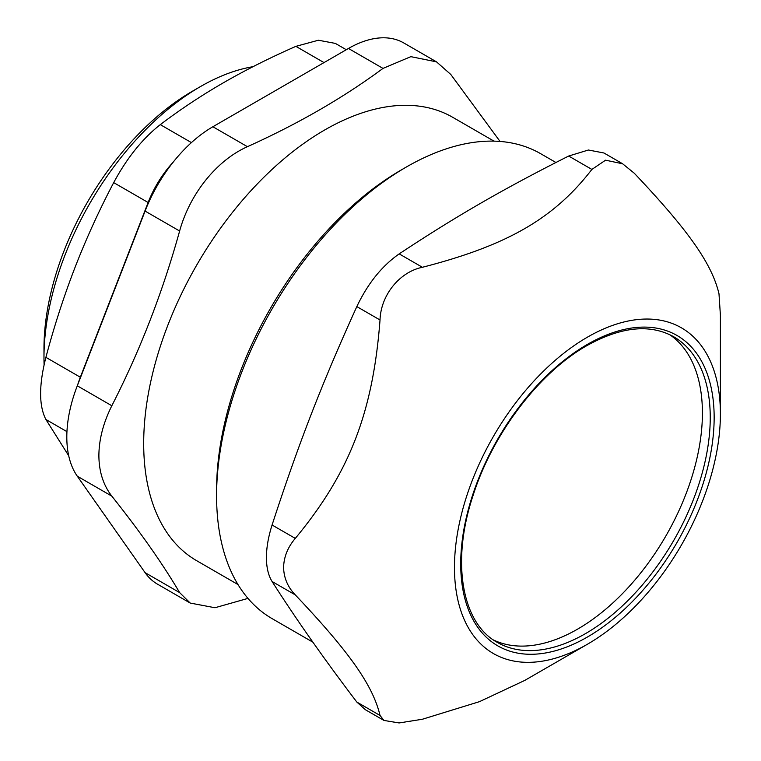 <?xml version="1.0" encoding="UTF-8"?>
<svg xmlns="http://www.w3.org/2000/svg" width="761" height="761" viewBox="0 0 761 761"><rect width="100%" height="100%" fill="white"/><g stroke="black" fill="none" stroke-linecap="round" stroke-linejoin="round"><path stroke-width="1.14" d="M145.085 572.653A110.706 63.914 120 0 0 157.527 584.182L190.221 603.064L179.625 592.591L145.085 572.653L77.299 476.196L111.829 496.143C103.296 485.138 98.987 471.62 98.882 455.582C98.987 439.458 103.296 422.84 111.829 405.746L77.299 385.808A110.706 63.914 120 0 0 77.299 476.196M77.299 385.808L145.085 211.082L179.625 231.021C189.889 193.722 216.685 160.39 247.42 146.683L212.88 126.745A110.706 63.914 120 0 0 145.085 211.082M212.88 126.745L348.471 48.466L383.002 68.404L410.845 56.656L436.519 61.86L450.797 74.464L500.044 141.441M436.519 61.86L403.825 42.977A110.706 63.914 120 0 0 348.471 48.466M493.47 639.972A176.438 101.869 120 0 0 665.875 535.972A176.438 101.869 120 0 0 669.728 334.678M406.412 166.982L401.523 169.808A261.546 151.001 120 0 0 216.581 490.132L216.581 495.772A268.462 154.997 -60 0 1 406.412 166.982A268.462 154.997 -60 0 1 540.643 153.684L555.901 162.493M454.469 567.459A188.043 108.566 120 0 0 587.444 644.225A188.043 108.566 120 0 0 720.401 413.927A188.043 108.566 120 0 0 587.435 337.161A188.043 108.566 120 0 0 454.469 567.459M312.895 642.179L272.181 618.674A268.462 154.997 -60 0 1 216.581 495.772M380.024 319.991C380.766 295.239 399.487 271.943 422.403 267.282L399.192 253.879C381.917 265.941 367.791 283.511 356.823 306.588L380.024 319.991C372.88 412.738 349.556 472.857 295.287 538.398L272.077 525.004C298.635 443.454 321.96 383.335 356.823 306.588M399.192 253.879C456.457 216.019 503.107 189.089 568.676 156.034L591.887 169.427L605.575 160.181L622.631 163.786L634.255 173.213C688.524 230.507 711.849 263.687 718.993 293.775L720.401 315.263L720.401 413.927M622.631 163.777L603.949 152.99L588.415 150.012L568.676 156.034M587.444 644.225L524.7 680.448L479.468 701.661L422.403 719.24L399.125 722.95L383.953 720.439L380.024 715.454L356.823 702.051L365.29 709.633M356.823 702.051C324.424 659.473 296.172 619.283 272.077 581.499L295.287 594.893C287.782 587.121 283.882 577.98 283.587 567.459C283.882 556.881 287.782 547.188 295.287 538.398M272.077 525.004C268.329 536.809 266.445 547.663 266.436 557.556C266.445 567.43 268.329 575.411 272.077 581.499M295.287 594.893C349.556 652.187 372.88 685.366 380.024 715.454M591.887 169.427C554.027 218.493 507.378 245.423 422.403 267.282M44.09 364.728A221.413 127.829 -60 0 1 43.976 357.708A221.413 127.829 -60 0 1 200.533 86.535A221.413 127.829 -60 0 1 252.985 66.692M200.533 86.535L192.609 91.111A210.207 121.36 120 0 0 43.976 348.557L43.976 357.708M494.003 141.137L452.709 117.299A256.01 147.805 120 0 0 255.43 185.884A256.01 147.805 120 0 0 143.686 443.52A256.01 147.805 120 0 0 196.709 560.714L238.003 584.562M111.829 496.143C139.986 531.501 162.588 563.644 179.625 592.591M247.972 598.393L214.963 607.735L190.221 603.064M383.002 68.404C343.373 97.712 298.179 123.805 247.42 146.683M179.625 231.021C162.588 292.471 139.986 350.716 111.829 405.746M77.679 384.828A76.11 43.938 -60 0 1 80.333 377.228L45.898 357.347C38.859 385.056 38.859 405.775 45.898 419.492L66.939 431.639M45.898 357.347C54.221 326.089 63.943 296.058 75.092 267.263C86.278 238.497 99.149 210.283 113.693 182.621L148.129 202.502A76.11 43.938 -60 0 1 173.108 162.245M148.129 202.502L80.333 377.228M346.293 49.722L335.363 43.406L318.402 40.228L295.886 46.354L324.005 62.592M191.42 142.602L160.305 124.633C142.516 138.607 126.973 157.936 113.693 182.621M160.305 124.633C180.053 109.641 201.075 95.686 223.392 82.778C245.746 69.898 269.917 57.76 295.886 46.354M68.709 455.753L45.898 419.492M673.704 336.762A176.438 101.869 -60 0 1 673.704 540.5A176.438 101.869 -60 0 1 497.266 642.36C461.86 623.345 450.816 561.704 473.142 495.259C492.738 433.57 539.273 372.452 586.864 345.637C621.09 326.621 650.037 323.663 673.704 336.762M587.435 344.372A179.206 103.467 120 0 0 477.699 627.216A179.206 103.467 120 0 0 697.181 500.491A179.206 103.467 120 0 0 587.435 344.372M365.27 709.661L383.953 720.439"/></g></svg>
